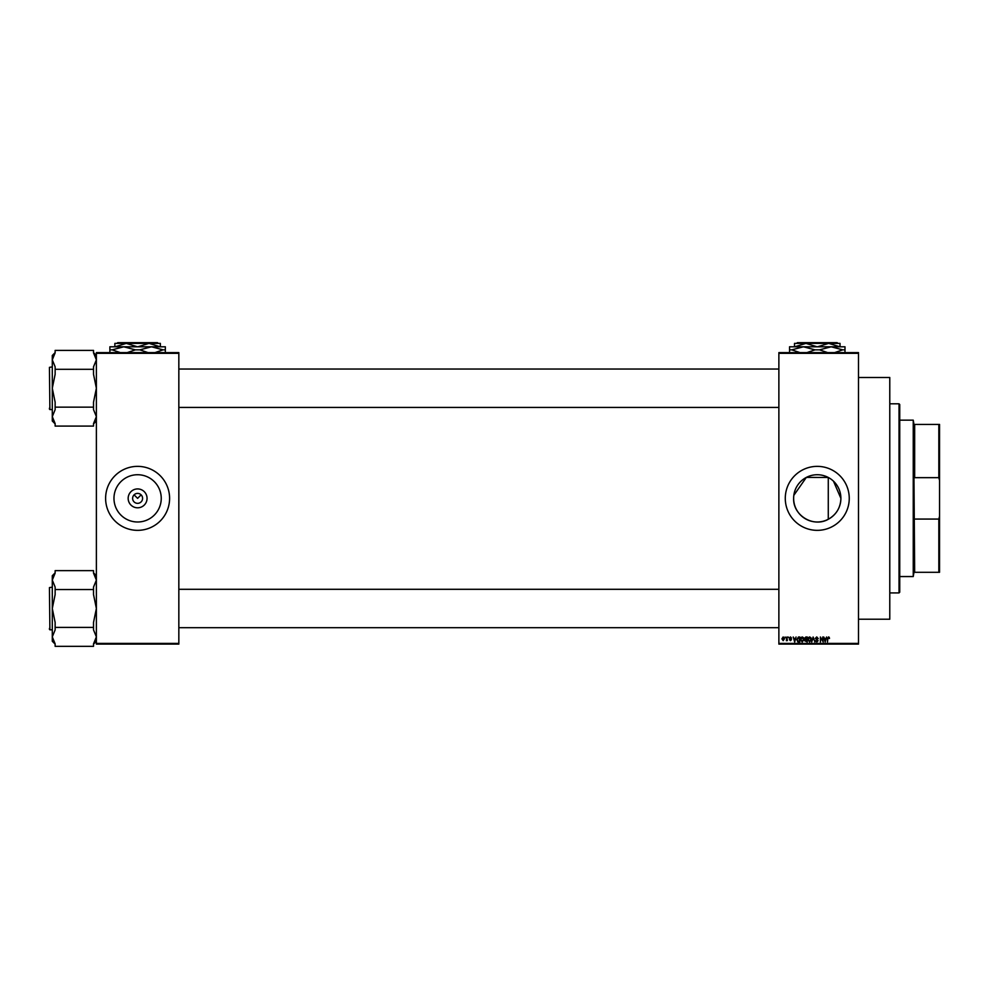 <?xml version="1.0" encoding="UTF-8"?>
<svg xmlns="http://www.w3.org/2000/svg" width="989" height="989" viewBox="0 0 989 989"><rect width="100%" height="100%" fill="white"/><g stroke="black" fill="none" stroke-linecap="round" stroke-linejoin="round"><path stroke-width="1.48" d="M147.052 498.357A9.445 9.445 0 0 1 137.607 507.802A9.445 9.445 0 0 1 128.162 498.357A9.445 9.445 0 0 1 137.607 488.925A9.445 9.445 0 0 1 147.052 498.357M132.625 498.357A4.982 4.982 0 0 0 137.607 503.339A4.982 4.982 0 0 0 142.589 498.357A4.982 4.982 0 0 0 137.607 493.387A4.982 4.982 0 0 0 132.625 498.357M113.97 498.357A23.637 23.637 0 0 0 137.607 521.994A23.637 23.637 0 0 0 161.244 498.357A23.637 23.637 0 0 0 137.607 474.732A23.637 23.637 0 0 0 113.97 498.357M105.613 498.357A31.994 31.994 0 0 0 137.607 530.351A31.994 31.994 0 0 0 169.601 498.357A31.994 31.994 0 0 0 137.607 466.363A31.994 31.994 0 0 0 105.613 498.357M828.275 519.274C813.465 527.866 792.881 515.479 793.635 498.357A23.637 23.637 0 0 1 817.273 474.732A23.637 23.637 0 0 1 840.897 498.357C840.563 507.678 836.348 514.639 828.275 519.274L828.275 477.452L806.344 477.403L793.833 495.328M833.467 481.149L840.897 498.357A23.637 23.637 0 0 1 817.273 521.994A23.637 23.637 0 0 1 793.635 498.357M785.278 498.357A31.994 31.994 0 0 0 817.273 530.351A31.994 31.994 0 0 0 849.254 498.357A31.994 31.994 0 0 0 817.273 466.363A31.994 31.994 0 0 0 785.278 498.357M858.501 377.501L889.779 377.501L889.779 619.225L858.501 619.225M134.084 494.846L137.607 498.357L141.13 494.846M858.501 353.333L778.875 353.333L778.875 352.616L858.501 352.616L858.501 644.099L778.875 644.099L778.875 643.394L858.501 643.394M785.081 636.99L785.538 637.707L785.081 636.99M788.184 636.99L788.641 637.707L788.184 636.99M796.046 636.99L794.674 641.972L793.227 636.99L794.093 638.486L795.651 638.486L796.046 636.99M803.513 637.707L803.958 639.413L802.203 642.034L800.46 639.475L800.917 637.695L802.215 636.928L803.513 637.707M810.943 637.707L811.388 639.413L809.632 642.034L807.902 639.475L808.347 637.695L809.645 636.928L810.943 637.707M816.741 636.928L818.237 638.61L816.704 637.509L815.777 638.362L818.113 640.674L816.815 642.034L815.455 640.551L816.803 641.453L817.507 640.143L815.332 638.375L816.741 636.928M826.557 636.99L825.172 641.972L823.726 636.99L824.591 638.486L826.161 638.486L826.557 636.99M778.875 353.333L778.875 643.394M829.215 637.287L829.487 638.486L827.991 637.893L827.484 641.972L827.484 638.597L828.51 636.928L829.215 637.287M822.761 636.99L823.219 641.972L820.821 637.979L820.376 641.972L820.376 636.99L822.761 640.983L822.761 636.99M813.106 636.99L814.887 641.972L813.354 637.571L811.685 641.972L813.106 636.99M805.85 636.99L807.247 636.99L807.247 641.972L804.601 640.724L804.465 638.461L805.85 636.99M798.494 636.99L799.817 636.99L799.817 641.972L797.839 641.873L796.775 639.512L798.494 636.99M790.446 636.928L791.546 638.09L789.803 638.004L791.484 639.648L790.458 640.674L789.407 639.648L791.027 639.722L789.346 638.103L790.446 636.928M786.885 636.99L787.343 640.612L786.354 640.674L786.885 636.99M783.177 636.928L784.438 638.807L783.177 640.674L781.916 638.845L783.177 636.928M178.836 644.099L96.378 644.099L96.378 643.394L178.836 643.394L178.836 644.099M178.836 353.333L96.378 353.333L96.378 352.616L178.836 352.616L178.836 643.394M96.378 353.333L96.378 643.394M825.592 640.513L826.013 639.067L824.752 639.067L825.382 641.453L825.592 640.513M809.632 641.453L810.931 639.413L809.645 637.509L808.347 639.487L809.632 641.453M806.801 641.391L806.801 639.908L805.479 639.945L805.058 640.637L806.801 641.391M806.801 639.327L806.801 637.571L805.367 637.633L804.922 638.449L806.801 639.327M802.203 641.453L803.501 639.413L802.215 637.509L800.917 639.487L802.203 641.453M799.359 641.391L799.359 637.571L798.556 637.571L797.233 639.512L797.913 641.292L799.359 641.391M795.082 640.513L795.502 639.067L794.241 639.067L794.872 641.453L795.082 640.513M783.189 640.155L783.98 638.807L783.164 637.448L782.373 638.807L783.189 640.155M899.026 403.809L899.743 404.513L899.743 592.201L899.026 592.918L899.026 403.809L889.779 403.809M96.378 421.017L93.522 423.861M93.522 369.305L93.522 374.287L96.378 388.232L93.522 402.177L93.522 407.159L55.137 407.159L55.137 402.177L52.293 388.232L52.293 359.848L55.137 352.875L55.137 350.39L93.522 350.39L93.522 352.875L96.378 359.848L93.522 366.82L93.522 369.305L55.137 369.305L55.137 366.82L52.293 359.848L52.293 355.459L55.137 352.616M49.45 368.328L49.883 409.57L49.45 367.339L52.293 366.907M49.883 409.57L52.293 409.57M96.378 359.848L93.522 366.82M93.522 407.159L93.522 409.644L96.378 416.629L93.522 423.601L93.522 426.086L55.137 426.086L55.137 423.601L52.293 416.629L52.293 388.232L55.137 374.287L55.137 369.305M55.137 423.861L52.293 421.017L52.293 416.629L55.137 409.644L55.137 407.159M913.96 572.297L914.664 572.297L913.96 572.297L913.243 576.562L899.743 576.562M913.96 424.417L914.664 424.417L913.96 424.417L913.243 420.152L899.743 420.152M938.833 424.417L939.55 424.417L939.55 480.469L938.833 477.662L938.833 424.417L914.664 424.417L914.664 477.662L913.96 475.165L914.664 572.297L938.833 572.297L938.833 519.064L939.55 516.246L939.55 572.297L938.833 572.297M913.243 576.562L913.243 420.152M914.664 519.064L938.833 519.064M939.55 480.469L939.55 516.246M914.664 477.662L938.833 477.662M49.45 409.137L49.45 408.148M96.378 641.268L93.522 644.111M93.522 589.555L93.522 594.537L96.378 608.482L93.522 622.427L93.522 627.409L55.137 627.409L55.137 622.427L52.293 608.482L52.293 580.098L55.137 573.126L55.137 570.641L93.522 570.641L93.522 573.126L96.378 580.098L93.522 587.07L93.522 589.555L55.137 589.555L55.137 587.07L52.293 580.098L52.293 575.709L55.137 572.866M49.45 588.579L49.883 629.808L49.45 587.59L52.293 587.157M49.883 629.808L52.293 629.808M93.522 627.409L93.522 629.894L96.378 636.879L93.522 643.851L93.522 646.336L55.137 646.336L55.137 643.851L52.293 636.879L52.293 608.482L55.137 594.537L55.137 589.555M55.137 644.111L52.293 641.268L52.293 636.879L55.137 629.894L55.137 627.409M49.45 629.387L49.45 628.386M797.369 342.664L796.664 343.381L797.369 342.664L837.164 342.664L837.868 343.381L837.164 342.664M796.664 343.381L805.887 343.381L817.087 346.793M817.458 346.793L828.646 343.381L837.868 343.381M794.699 346.793L805.887 343.381L794.513 343.381L794.513 346.793M805.887 343.381L828.646 343.381L839.834 346.793M840.02 346.793L840.02 343.381L828.646 343.381M789.543 352.9L789.543 346.793L844.989 346.793L844.989 352.9M799.965 352.616L791.818 349.846L803.402 346.793L814.985 349.846L806.851 352.616M827.682 352.616L819.547 349.846L831.131 346.793L842.715 349.846L834.58 352.616M842.715 349.846L844.989 349.846M814.985 349.846L819.547 349.846M789.543 349.846L791.818 349.846M117.716 342.664L116.999 343.381L117.716 342.664L157.498 342.664L158.215 343.381L157.498 342.664M116.999 343.381L126.233 343.381L137.422 346.793M137.792 346.793L148.98 343.381L158.215 343.381M115.045 346.793L126.233 343.381L114.86 343.381L114.86 346.793M126.233 343.381L148.98 343.381L160.169 346.793M160.354 346.793L160.354 343.381L148.98 343.381M109.878 352.9L109.878 346.793L165.336 346.793L165.336 352.9M120.299 352.616L112.165 349.846L123.749 346.793L135.32 349.846L127.185 352.616M148.029 352.616L139.882 349.846L151.465 346.793L163.049 349.846L154.914 352.616M163.049 349.846L165.336 349.846M135.32 349.846L139.882 349.846M109.878 349.846L112.165 349.846M899.026 592.918L889.779 592.918M96.378 355.459L93.522 352.616M778.875 369.045L178.836 369.045M778.875 407.431L178.836 407.431M178.836 627.681L778.875 627.681M178.836 589.296L778.875 589.296M96.378 575.709L93.522 572.866"/></g></svg>

